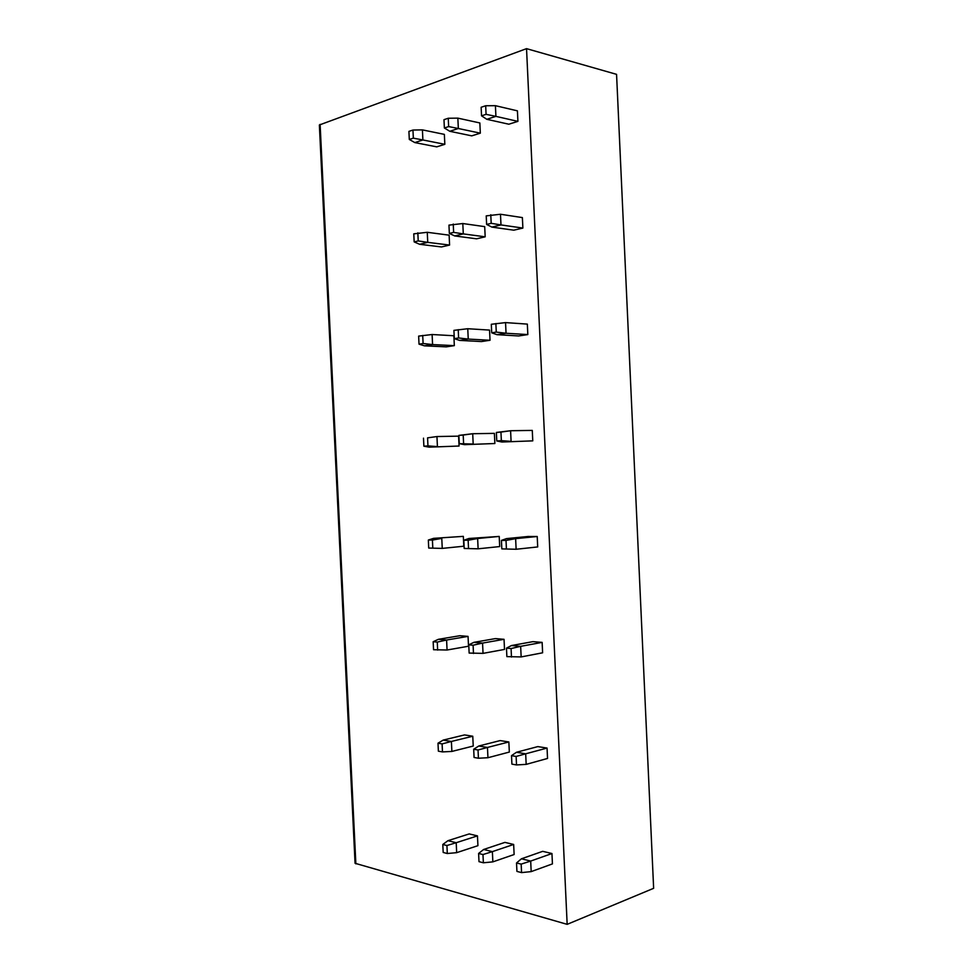 <?xml version="1.0" encoding="UTF-8"?>
<svg xmlns="http://www.w3.org/2000/svg" width="973" height="973" viewBox="0 0 973 973"><rect width="100%" height="100%" fill="white"/><g stroke="black" fill="none" stroke-linecap="round" stroke-linejoin="round"><path stroke-width="1.46" d="M526.539 48.65L616.566 74.349L653.637 888.313L567.162 924.35L355.06 863.282L319.363 124.982L526.539 48.65L567.162 924.35M517.916 121.37L508.83 124.216L486.828 119.302L495.914 116.371L517.916 121.37L517.417 110.849L495.415 105.68L495.914 116.371L486.074 114.34L481.538 115.823L486.828 119.302M480.321 133.167L471.759 135.855L449.781 131.282L458.344 128.509L480.321 133.167L479.847 122.951L457.845 118.134L458.344 128.509L448.65 126.587L444.369 127.986L449.781 131.282M444.831 144.308L436.731 146.85L414.802 142.581L422.89 139.966L444.831 144.308L444.357 134.371L422.416 129.883L422.89 139.966L413.343 138.142L409.305 139.455L414.802 142.581M522.878 228.071L513.768 230.187L491.876 227.098L500.986 224.921L522.878 228.071L522.379 217.587L500.487 214.255L500.986 224.921L491.183 223.328L486.622 224.422L491.876 227.098M485.186 236.816L476.588 238.811L454.719 235.94L463.294 233.897L485.186 236.816L484.7 226.624L462.807 223.535L463.294 233.897L453.637 232.389L449.344 233.423L454.719 235.94M449.587 245.062L441.462 246.947L419.631 244.296L427.743 242.362L449.587 245.062L449.125 235.162L427.269 232.292L427.743 242.362L418.22 240.927L414.17 241.9L419.631 244.296M527.828 334.578L518.694 335.953L496.911 334.663L506.045 333.252L527.828 334.578L527.342 324.106L505.546 322.598L506.045 333.252L496.266 332.085L491.706 332.802L496.911 334.663M490.027 340.27L481.416 341.559L459.633 340.404L468.244 339.078L490.027 340.27L489.553 330.09L467.758 328.728L468.244 339.078L458.611 337.972L454.306 338.64L459.633 340.404M454.33 345.634L446.193 346.862L424.459 345.829L432.584 344.576L454.33 345.634L453.868 335.746L432.109 334.517L432.584 344.576L423.097 343.518L419.022 344.15L424.459 345.829M532.766 440.866L501.934 442.01L532.766 440.866L532.28 430.407L510.594 430.735L511.093 441.365L501.35 440.635L496.765 440.964L501.934 442.01M494.868 443.518L464.559 444.661L494.868 443.518L494.393 433.362L472.708 433.727L473.182 444.041L459.268 443.652L464.559 444.661M459.074 446.023L429.263 447.154L459.074 446.023L458.599 436.147L436.95 436.549L437.424 446.583L427.95 445.902L423.875 446.206L429.263 447.154M537.218 536.5L528.035 536.488L506.459 538.616L515.629 538.641L537.218 536.5L537.704 546.935L516.128 549.259L501.825 548.894L516.128 549.259L515.629 538.641L506.021 540.429L506.41 548.954M499.222 536.427L468.974 538.483L477.634 538.507L499.222 536.427L499.696 546.571L478.12 548.808L464.206 548.468L478.12 548.808L477.634 538.507L468.147 540.246L468.536 548.517M463.33 536.366L433.593 538.349L463.33 536.366L463.805 546.218L442.253 548.395L428.716 548.054L442.253 548.395L441.778 538.385L432.426 540.064L432.803 548.103M542.143 642.387L532.936 641.645L511.457 645.549L520.664 646.34L542.143 642.387L542.618 652.798L521.151 656.921L506.872 656.617L506.471 648.14L511.457 645.549M504.038 639.31L495.354 638.604L473.875 642.35L482.559 643.092L504.038 639.31L504.513 649.417L483.034 653.37L469.144 653.065L468.755 644.844L473.875 642.35M468.049 636.391L459.84 635.722L438.385 639.322L446.595 640.015L468.049 636.391L468.524 646.23L447.069 650.013L433.544 649.721L433.167 641.718L437.266 642.083L446.595 640.015L447.069 650.013M547.057 748.067L537.826 746.595L516.456 752.275L525.675 753.82L547.057 748.067L547.531 758.454L526.174 764.377L516.517 764.936L511.907 764.121L511.506 755.656L516.456 752.275M508.855 741.973L500.146 740.587L478.765 746.011L487.461 747.459L508.855 741.973L509.329 752.068L487.947 757.724L478.424 758.235L474.07 757.468L473.693 749.246L478.765 746.011M472.769 736.233L464.535 734.919L443.177 740.1L451.399 741.462L472.769 736.233L473.231 746.048L451.873 751.436L442.484 751.91L438.373 751.18L437.996 743.202L442.107 743.895L451.399 741.462L451.873 751.436M551.959 853.528L542.703 851.339L521.431 858.794L530.686 861.069L551.959 853.528L552.433 863.902L531.185 871.613L521.564 872.599L516.931 871.407L516.529 862.966L521.431 858.794M513.659 844.455L504.926 842.387L483.642 849.478L492.374 851.63L513.659 844.455L514.121 854.525L492.849 861.871L483.362 862.783L478.996 861.652L478.607 853.455L483.642 849.478M477.463 835.88L469.217 833.922L447.945 840.684L456.203 842.715L477.463 835.88L477.925 845.671L456.665 852.664L447.312 853.516L443.189 852.457L442.8 844.491L446.923 845.525L456.203 842.715L456.665 852.664M495.415 105.68L485.673 105.753L481.136 107.273L481.538 115.823M485.673 105.753L486.074 114.34M444.369 127.986L443.98 119.679L448.249 118.256L448.65 126.587M448.249 118.256L457.845 118.134M409.305 139.455L408.915 131.391L412.953 130.041L413.343 138.142M412.953 130.041L422.416 129.883M414.17 241.9L413.78 233.848L427.269 232.292M417.831 232.839L418.22 240.927M462.807 223.535L448.954 225.128L449.344 233.423M453.248 224.058L453.637 232.389M500.487 214.255L486.22 215.884L486.622 224.422M490.781 214.753L491.183 223.328M419.022 344.15L418.645 336.111L432.109 334.517M422.708 335.442L423.097 343.518M467.758 328.728L453.917 330.358L454.306 338.64M458.222 329.665L458.611 337.972M505.546 322.598L491.304 324.277L491.706 332.802M495.865 323.535L496.266 332.085M427.573 437.85L436.95 436.549L427.573 437.85L427.95 445.902M459.268 443.652L458.879 435.393L472.708 433.727L463.197 435.053L463.586 443.347M496.765 440.964L496.364 432.45L510.594 430.735L500.949 432.097L501.35 440.635M423.498 438.166L423.875 446.206M458.879 435.393L463.197 435.053M496.364 432.45L500.949 432.097M433.593 538.349L428.339 540.039L432.426 540.064M428.339 540.039L428.716 548.054M464.206 548.468L463.817 540.222L468.974 538.483M463.817 540.222L468.147 540.246M501.825 548.894L501.423 540.404L506.459 538.616M501.423 540.404L506.021 540.429M433.167 641.718L438.385 639.322M437.266 642.083L437.655 650.098M468.755 644.844L473.097 645.221L482.559 643.092L483.034 653.37M473.097 645.221L473.486 653.479M506.471 648.14L511.08 648.541L520.664 646.34L521.151 656.921M511.08 648.541L511.47 657.055M437.996 743.202L443.177 740.1M442.107 743.895L442.484 751.91M473.693 749.246L478.035 749.988L487.461 747.459L487.947 757.724M478.035 749.988L478.424 758.235M511.506 755.656L516.128 756.447L525.675 753.82L526.174 764.377M516.128 756.447L516.517 764.936M442.8 844.491L447.945 840.684M446.923 845.525L447.312 853.516M478.607 853.455L482.973 854.549L492.374 851.63L492.849 861.871M482.973 854.549L483.362 862.783M516.529 862.966L521.163 864.121L530.686 861.069L531.185 871.613M521.163 864.121L521.564 872.599M320.117 124.362L355.863 863.866"/></g></svg>
